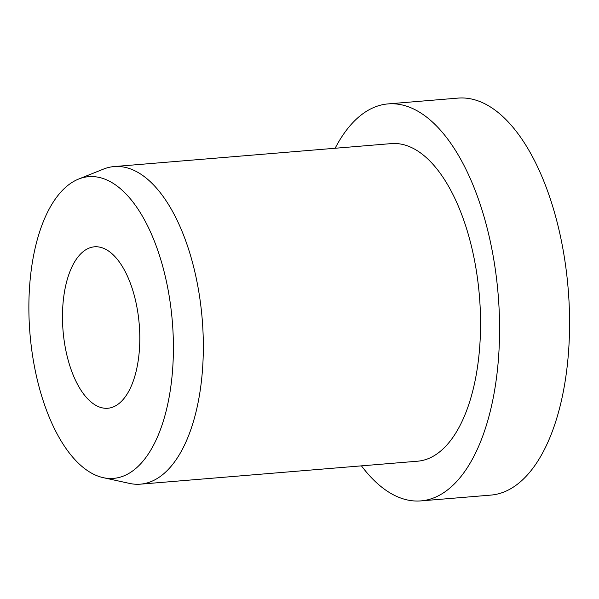 <?xml version="1.0" encoding="UTF-8"?>
<svg xmlns="http://www.w3.org/2000/svg" width="599" height="599" viewBox="0 0 599 599"><rect width="100%" height="100%" fill="white"/><g stroke="black" fill="none" stroke-linecap="round" stroke-linejoin="round"><path stroke-width="0.9" d="M99.591 247.11A81 38.224 85.3 0 1 139.589 329.779A81 38.224 85.3 0 1 107.827 408.256A81 38.224 85.3 0 1 102.684 407.949A81 38.224 85.3 0 1 62.685 325.279A81 38.224 85.3 0 1 94.455 246.81A81 38.224 85.3 0 1 99.591 247.11M335.133 148.252A199.182 93.991 85.3 0 1 388.04 103.904A199.182 93.991 85.3 0 1 400.686 104.638A199.182 93.991 85.3 0 1 499.049 307.931A199.182 93.991 85.3 0 1 420.932 500.899A199.182 93.991 85.3 0 1 408.286 500.158A199.182 93.991 85.3 0 1 361.444 465.857M388.04 103.904L458.048 98.101A199.182 93.991 85.3 0 1 470.694 98.842A199.182 93.991 85.3 0 1 569.05 302.136A199.182 93.991 85.3 0 1 490.933 495.096L420.932 500.899M78.559 179.079L103.5 169.098A159.341 75.189 85.3 0 1 114.11 166.567A159.341 75.189 85.3 0 1 124.225 167.158A159.341 75.189 85.3 0 1 202.911 329.794A159.341 75.189 85.3 0 1 140.421 484.164A159.341 75.189 85.3 0 1 130.305 483.573A159.341 75.189 85.3 0 1 129.534 483.415L103.298 477.673A151.375 71.431 85.3 0 1 29.95 333.426A151.375 71.431 85.3 0 1 78.559 179.079A151.375 71.431 85.3 0 1 98.251 177.229A151.375 71.431 85.3 0 1 173.358 341.819A151.375 71.431 85.3 0 1 104.024 477.83A151.375 71.431 85.3 0 1 103.298 477.673M114.11 166.567L391.334 143.603A159.341 75.189 85.3 0 1 401.45 144.194A159.341 75.189 85.3 0 1 480.136 306.823A159.341 75.189 85.3 0 1 417.645 461.2L140.421 484.164"/></g></svg>
